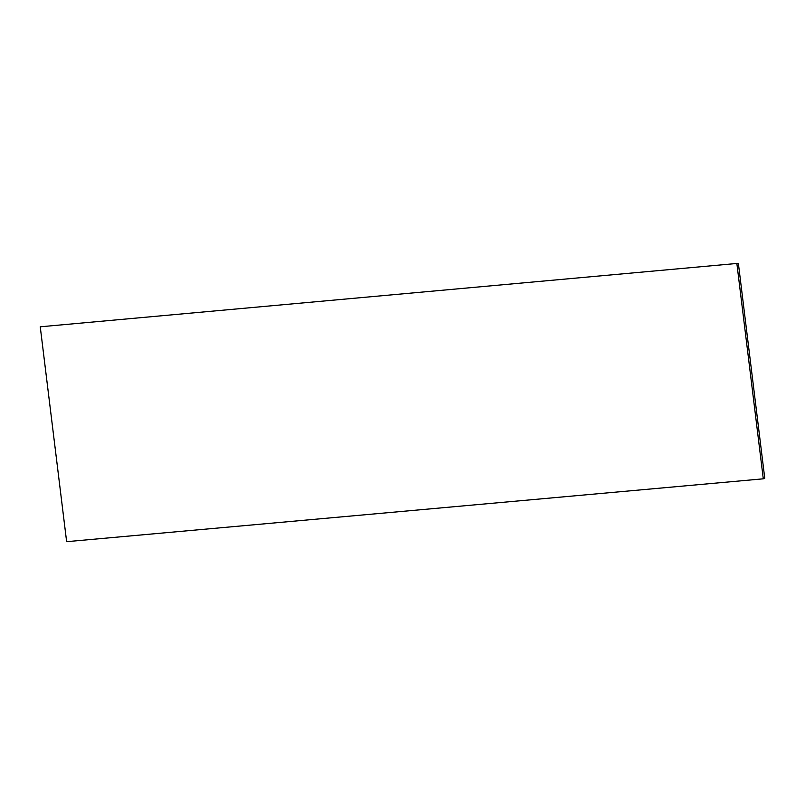 <?xml version="1.0" encoding="UTF-8"?>
<svg xmlns="http://www.w3.org/2000/svg" width="805" height="805" viewBox="0 0 805 805"><rect width="100%" height="100%" fill="white"/><g stroke="black" fill="none" stroke-linecap="round" stroke-linejoin="round"><path stroke-width="1.21" d="M40.25 326.8L66.634 541.674L763.291 478.814L764.75 478.2L738.366 263.326L40.25 326.8L738.366 263.326M763.291 478.814L736.917 263.939"/></g></svg>
